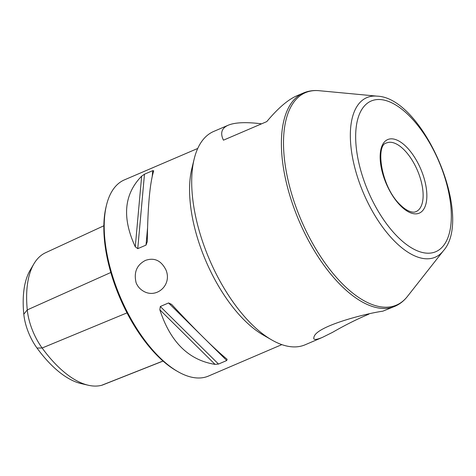 <?xml version="1.0" encoding="UTF-8"?>
<svg xmlns="http://www.w3.org/2000/svg" width="476" height="476" viewBox="0 0 476 476"><rect width="100%" height="100%" fill="white"/><g stroke="black" fill="none" stroke-linecap="round" stroke-linejoin="round"><path stroke-width="0.71" d="M368.888 314.154C357.161 319.063 345.017 325.144 332.45 332.403L322.329 337.425L305.146 344.785A116.061 54.359 -113.2 0 1 271.707 339.918A116.061 54.359 -113.2 0 1 206.352 251.935A116.061 54.359 -113.2 0 1 194.166 159.026A116.061 54.359 -113.2 0 1 213.7 131.447L228.236 125.212C235.013 122.386 246.134 121.921 261.592 123.825M322.329 337.425C315.677 340.126 312.893 340.066 313.97 337.252C315.463 326.453 365.128 313.595 382.746 311.209L394.83 306.342A116.061 54.359 -113.2 0 1 391.183 307.591A116.061 54.359 -113.2 0 1 296.036 213.492A116.061 54.359 -113.2 0 1 303.385 93.004L296.661 95.884C287.873 99.728 277.913 108.302 266.78 121.6L223.446 140.176C220.031 133.113 221.626 128.121 228.236 125.212M271.707 339.918L263.133 334.979A106.719 49.986 -113.2 0 1 203.038 254.071A106.719 49.986 -113.2 0 1 191.834 168.641L194.166 159.026M145.495 260.378C136.755 264.876 133.625 272.337 136.112 282.762C137.504 286.189 139.73 288.861 142.788 290.765C155.944 299.44 172.437 285.261 165.969 269.963C161.197 260.527 154.373 257.332 145.495 260.378M281.834 344.624L208.524 376.046A106.719 49.986 -113.2 0 1 177.768 371.566A106.719 49.986 -113.2 0 1 117.673 290.663A106.719 49.986 -113.2 0 1 106.469 205.227A106.719 49.986 -113.2 0 1 124.432 179.869L197.742 148.447M141.658 176.162C123.974 194.172 121.844 217.71 135.279 246.776L141.658 176.162L144.478 174.198L152.736 170.664L153.712 170.825M135.279 246.776L137.754 248.656L146.007 245.116L147.286 241.63C147.768 206.602 149.892 183.064 153.665 171.015M159.841 309.781C170.289 341.964 188.686 360.159 215.033 364.366L159.841 309.781L160.305 306.502L168.564 302.962L171.604 304.378M227.153 359.315L227.046 359.219C214.611 349.045 196.207 330.85 171.848 304.634M227.046 359.219L226.755 360.516L218.502 364.057L215.033 364.366M103.845 225.773L45.583 252.72A103.066 48.278 66.8 0 0 33.98 263.734A103.066 48.278 66.8 0 0 27.275 309.9A40.984 19.195 66.8 0 0 42.132 348.01A103.066 48.278 66.8 0 0 88.304 385.245A103.066 48.278 66.8 0 0 101.632 385.298A40.984 19.195 66.8 0 0 102.685 384.953L163.054 361.076M177.768 371.566L176.298 370.721A105.119 49.236 -113.2 0 1 117.108 291.032A105.119 49.236 -113.2 0 1 106.071 206.876L106.469 205.227M88.304 385.245L81.087 383.579A98.443 46.112 -113.2 0 1 36.979 348.015A36.36 17.029 -113.2 0 1 23.8 314.208A98.443 46.112 -113.2 0 1 30.208 270.112L33.98 263.734M23.8 314.208L27.275 309.9L110.819 272.492M36.979 348.015L42.132 348.01L127.003 312.875M101.632 385.298L162.994 361.022M418.011 213.569A40.02 18.742 -113.2 0 1 380.395 161.876A40.02 18.742 -113.2 0 1 412.097 153.623A40.02 18.742 -113.2 0 1 418.011 213.569M386.619 142.955A37.354 17.493 -113.2 0 1 417.416 170.39A37.354 17.493 -113.2 0 1 416.048 211.618L415.167 211.915C414.983 212.242 409.104 213.444 400.78 205.317C380.77 187.229 375.272 144.371 386.619 142.955M443.376 250.787A86.811 40.662 -113.2 0 1 432.47 258.153A86.811 40.662 -113.2 0 1 358.642 180.511A86.811 40.662 -113.2 0 1 377.099 96.152C422.985 97.485 474.06 216.634 443.376 250.787L407.355 296.53A115.561 54.127 -113.2 0 1 392.831 306.342A115.561 54.127 -113.2 0 1 294.561 202.984A115.561 54.127 -113.2 0 1 319.122 90.702C313.523 90.166 308.275 90.934 303.385 93.004M433.219 252.583A81.979 38.395 -113.2 0 1 356.173 146.697A81.979 38.395 -113.2 0 1 421.105 129.793A81.979 38.395 -113.2 0 1 433.219 252.583M146.007 245.116L147.542 228.141M152.231 176.269L152.736 170.664M137.754 248.656L144.478 174.198M226.755 360.516L207.352 341.328M200.408 334.461L168.564 302.962M218.502 364.057L160.305 306.502M407.355 296.53C403.88 300.957 399.703 304.229 394.83 306.342M377.099 96.152L319.122 90.702"/></g></svg>
